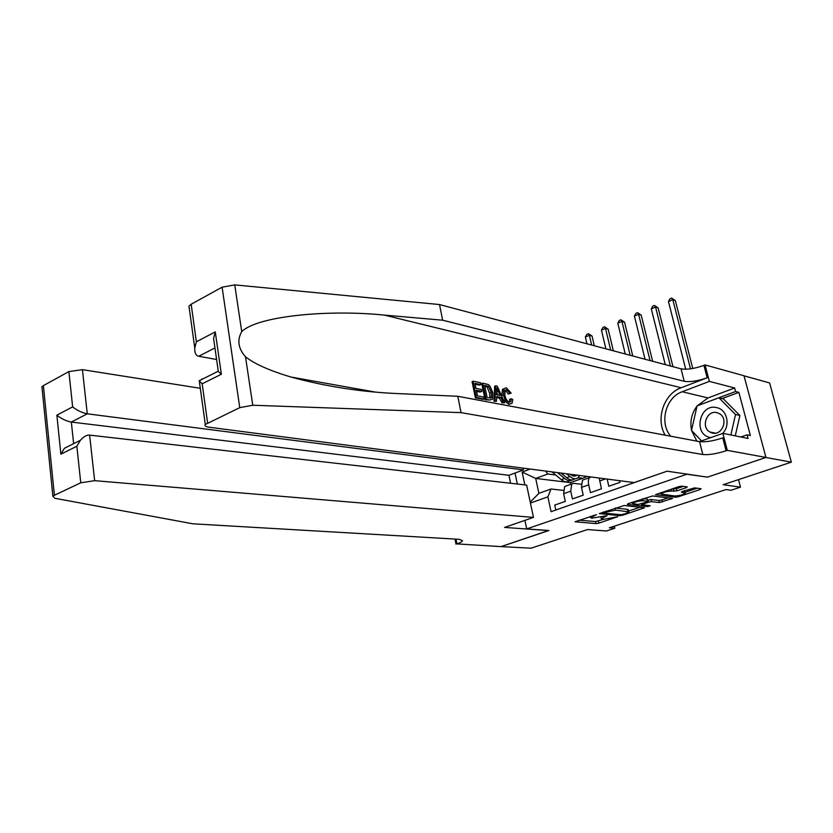 <?xml version="1.0" encoding="UTF-8"?>
<svg xmlns="http://www.w3.org/2000/svg" width="833" height="833" viewBox="0 0 833 833"><rect width="100%" height="100%" fill="white"/><g stroke="black" fill="none" stroke-linecap="round" stroke-linejoin="round"><path stroke-width="1.25" d="M596.438 514.69L575.062 521.76L596.022 523.613L598.833 523.145L617.711 516.731L604.029 519.261L601.27 518.647L607.08 515.669L591.753 518.188L590.639 517.689L596.438 514.69M686.423 487.659L687.235 486.889L681.727 486.149L678.718 486.639L655.488 494.719L675.459 497.228L678.364 496.749L700.23 489.492L701.053 488.721L694.597 487.867L682.175 491.512L681.384 492.272L685.392 493.042C683.372 494.75 679.822 495.729 674.73 495.979L660.996 494.021C663.047 492.282 666.65 491.293 671.794 491.064L676.927 490.845L686.423 487.659L686.194 486.743M707.113 477.09L686.861 474.248L526.695 528.903L548.916 530.506L501.122 546.594L531.1 548.197L587.504 529.549L606.403 530.985L614.827 528.237L609.371 527.799L725.939 489.575L730.999 490.262L740.485 487.159L738.517 479.621M707.144 477.247L765.85 457.484L791.35 462.159L723.148 484.702L740.485 487.159M624.177 505.506L599.291 513.607L619.971 515.658L622.813 515.19L644.534 507.745L624.177 505.506M628.009 503.715L652.551 495.968L672.543 498.426L659.455 502.549L651.5 501.653L648.595 502.143L641.535 504.736L650.167 505.777L647.668 506.599L627.332 504.444L628.009 503.715M744.025 375.829L769.609 382.941L791.35 462.159M555.819 510.035L554.747 505.079L565.326 501.393L563.639 493.688L564.701 486.472L566.492 485.837M581.122 484.233L573.739 483.338L571.771 483.963L570.74 491.189L572.448 498.915L583.215 495.166L581.486 487.399L582.465 480.152L584.235 479.516M591.024 476.965L589.67 477.59C588.337 479.006 588.015 481.432 588.702 484.848L590.462 492.636L601.426 488.815L599.26 478.038M607.153 479.069L608.808 486.253L619.971 482.359L619.585 480.683M526.695 528.903L524.915 520.365M517.324 484.025L515.023 473.04M654.884 475.404L551.071 511.681L547.885 496.864L530.434 503.038M524.832 484.879L522.135 472.061L530.246 469.052M545.553 471.041L547.781 474.008L555.642 475.008M565.378 476.674L564.784 476.174M577.842 477.84L582.309 478.413L570.438 482.651L535.702 478.423L538.889 493.344L551.03 489.002L547.885 496.864M547.781 474.008L535.702 478.423L522.135 472.061M563.306 490.398L551.03 489.002M614.827 528.237L614.348 526.164M570.438 482.651L570.803 484.306M582.309 478.413L587.161 476.466M582.267 478.215L578.04 477.673M538.889 493.344L530.246 502.132M579.112 520.177L595.553 521.573L603.925 519.261M628.634 511.025L640.181 507.182M603.8 512.566L603.373 513.055L621.189 514.742L625.708 513.565L628.811 511.806L615.681 510.16L603.8 512.566L603.654 511.92M628.79 511.733L628.321 509.734L627.311 509.275L627.79 511.347M615.681 510.16L615.15 508.047L627.311 509.275M668.285 497.822L661.829 499.977L662.339 502.07M647.762 500.133L651 499.54L658.945 500.446L661.829 499.977M641.327 503.882L641.535 504.736M632.382 502.913L630.873 502.757M643.107 500.716C638.057 500.956 634.538 501.903 632.539 503.569L638.068 504.475L647.043 501.966L647.751 501.237L643.107 500.716L642.649 498.79M648.064 501.383L647.251 499.113L647.751 501.237M643.086 498.644L647.251 499.113M671.804 488.971L676.396 488.7L683.331 486.368M685.392 493.042L684.643 490.689M685.174 492.199L697.159 488.211M659.236 493.198L660.85 493.396M552.019 471.884L561.275 479.673C564.493 482.203 567.221 482.557 569.439 480.724M566.669 473.79L569.97 476.549C573.177 479.1 575.884 479.464 578.092 477.632L579.601 475.476M570.147 474.248C572.812 476.372 575.062 476.663 576.894 475.143L574.218 476.101M557.475 472.592L564.576 478.486C567.502 480.828 570.053 481.318 572.219 479.954M574.791 478.808C572.583 480.641 569.876 480.287 566.659 477.736L561.036 473.061M573.042 474.623L572.563 475.726M573.854 476.07L574.708 474.841M564.743 476.184L560.984 473.05M591.649 345.039L589.368 335.303L585.37 337.011L586.942 343.79M585.37 337.011L586.817 334.366L588.421 333.679L592.034 336.032L594.304 345.747M592.034 336.032L589.368 335.303L588.421 333.679M722.534 433.462C730.801 425.58 727.074 409.409 716.682 407.629C699.762 403.151 692.733 434.066 709.893 437.45L710.799 437.627M716.921 412.627C706.863 409.826 700.605 427.1 709.883 432.035L712.288 433.014C722.201 435.94 728.719 418.884 719.618 413.751L716.921 412.627M691.931 430.88L701.532 440.907L691.494 430.411L697.065 405.9L718.921 397.768L723.346 398.851L739.902 415.5L735.268 435.857M718.921 397.768L735.529 414.501L730.864 434.961M739.902 415.5L735.529 414.501M47.856 446.04L47.117 438.658M200.305 388.293L82.425 369.665L87.278 413.814L71.336 422.05L73.575 443.156L74.449 443.26M510.577 483.255L508.932 475.299L523.447 469.906L87.278 413.814C82.103 412.814 77.219 410.502 72.648 406.868L68.879 371.58L43.378 385.627L54.384 495.271L52.875 496.281L54.936 498.301L192.933 523.811L459.139 539.315L462.471 540.679C462.19 541.617 460.347 542.689 456.921 543.887L501.039 546.615L548.635 530.486M523.447 469.906L523.062 468.115M548.655 530.59L504.548 527.414L533.464 517.408L94.639 480.672L80.749 482.807L54.384 495.271M456.015 544.199L455.026 539.076M533.464 517.408L526.643 485.087L89.62 435.118L94.639 480.672M42.098 388.459L41.931 386.783L43.378 385.627M68.879 371.58L82.425 369.665M508.932 475.299L71.336 422.05C66.171 421.082 61.34 418.791 56.863 415.167L72.648 406.868M80.749 482.807L76.844 446.238L80.405 440.272C83.769 436.534 86.84 434.816 89.62 435.118M76.844 446.238L60.882 454.193L64.401 448.289L80.405 440.272M475.393 397.903L483.067 399.351L484.067 398.934L476.393 397.476L475.393 397.903L472.082 381.629L473.082 381.202L480.485 382.711L480.86 384.565L479.548 385.127L475.133 384.232M476.58 391.385L480.089 392.072L481.87 391.323L476.351 390.24L477.496 395.883L483.681 397.06L484.067 398.934M482.755 383.17L481.755 383.596L485.066 399.725L489.773 400.017L486.066 399.309L482.755 383.17L488.159 384.492L489.887 385.939L492.844 392.801L492.574 399.267L489.773 400.017M509.567 399.434L509.432 402.172L510.837 401.6L511.264 398.736L509.567 399.434M509.879 393.343L506.703 389.605L505.433 390.136L508.234 394.019L511.17 393.145L508.234 394.019M503.788 388.761L502.549 389.282L501.716 395.592L503.476 394.863L503.788 388.761L506.391 387.803L511.17 393.145M503.205 399.621L508.89 404.401L509.838 404.015C506.693 402.995 504.569 399.944 503.476 394.863M189.268 308.189L188.976 306.117L191.173 304.232L222.099 287.198L234.739 284.886L439.532 304.555L442.646 320.195L684.216 381.295C690.14 382.243 697.794 381.066 707.155 377.797L681.186 387.741C663.859 393.811 655.384 419.072 665.192 435.18M442.646 320.195L384.377 315.103C327.275 309.241 256.928 316.248 241.737 331.649C236.936 340.062 238.196 348.444 245.506 356.805C254.554 363.948 269.757 370.706 291.102 377.068C325.88 386.564 361.824 392.093 398.913 393.645L457.786 396.279L699.543 441.625C705.478 442.261 713.215 441.021 722.773 437.908L726.105 450.768L727.303 450.361L765.954 457.442L707.446 477.142L667.108 471.176L634.142 482.588L208.583 427.152C205.584 426.694 204.481 425.809 205.293 424.486L239.758 407.649L222.099 287.198M495.677 385.804L494.687 386.22L493.959 401.412L496.489 401.287L494.958 400.996L495.677 385.804L497.28 386.137L504.611 402.828L503.111 402.547L500.935 397.414L496.624 396.581L496.489 401.287M496.593 397.58L499.279 398.101L502.112 402.953L504.611 402.828M439.532 304.555L681.05 368.832C686.975 369.842 694.607 368.686 703.927 365.375L705.082 364.927L744.004 375.756L765.954 457.442M457.786 396.279L461.045 412.637L702.823 454.526C708.748 455.089 716.515 453.839 726.105 450.768M245.506 356.805L252.753 405.234L461.045 412.637M697.211 405.848L707.977 397.945L734.654 387.98L735.601 391.531L697.669 405.671M740.891 436.992L747.107 434.816L750.366 435.492L738.871 392.364L735.601 391.531M747.107 434.816L748.065 438.45L722.877 433.347L727.303 450.361M705.082 364.927L709.362 381.389L682.196 391.749C665.64 397.393 659.059 422.966 670.732 436.221M734.654 387.98L709.362 381.389M216.601 359.502L198.764 356.274C195.88 355.701 194.537 352.942 194.755 348.007L196.369 341.811L215.268 331.867L213.581 338.365L214.393 344.06M699.522 441.615L722.877 433.347M252.753 405.234L239.758 407.649M696.825 441.115L691.619 430.536M691.546 430.203C689.818 421.331 691.64 413.293 697.034 406.067M738.871 392.364L722.159 398.559M215.268 331.867L221.349 374.256L218.298 371.414L218.027 369.498M221.349 374.256L202.18 383.794L199.139 380.796L218.184 371.247M506.703 389.605L505.017 390.188L504.881 395.134C505.548 398.82 507.026 401.162 509.317 402.162L510.837 401.6M511.264 398.736L512.764 399.528L512.108 403.203L509.838 404.015M496.78 390.604L496.666 394.821L500.123 395.498L496.864 387.803L496.78 390.604M494.958 400.996L493.959 401.412M500.935 397.414L499.279 398.101M503.111 402.547L502.112 402.953M496.739 392.187L497.863 395.05M487.149 397.726L491.355 397.664L491.387 392.489L488.461 386.418L484.598 385.325L487.149 397.726M486.066 399.309L485.066 399.725M491.47 397.456L490.002 398.07L489.617 393.228L491.387 392.489M488.461 386.418L487.097 386.991L489.617 393.228M486.691 385.741L485.379 386.304L487.097 386.991M484.775 386.179L485.379 386.304M480.86 384.565L474.956 383.367L475.966 388.365L481.484 389.459L481.87 391.323M476.393 397.476L473.082 381.202M610.683 350.099L605.518 328.41L601.457 330.149L605.883 348.829M601.457 330.149L602.905 327.484L604.529 326.786L608.163 329.17L613.327 350.808M608.163 329.17L605.518 328.41L604.529 326.786M630.154 355.285L621.928 321.413L617.805 323.173L625.239 353.973M617.805 323.173L619.252 320.497L620.897 319.789L624.552 322.194L632.768 355.983M624.552 322.194L621.928 321.413L620.897 319.789M650.052 360.574L638.609 314.291L634.423 316.082L645.034 359.242M634.423 316.082L635.86 313.385L637.537 312.677L641.202 315.103L652.635 361.272M641.202 315.103L638.609 314.291L637.537 312.677M670.398 365.999L655.571 307.065L651.302 308.876L665.265 364.625M651.302 308.876L652.749 306.169L654.446 305.44L658.132 307.898L672.96 366.676M658.132 307.898L655.571 307.065L654.446 305.44M690.526 368.842L672.804 299.703L668.472 301.556L685.736 369.248M668.472 301.556L669.909 298.828L671.637 298.089L675.334 300.578L692.785 368.478M675.334 300.578L672.804 299.703L671.637 298.089M570.74 491.189L563.639 493.688M605.664 478.871L599.645 480.995M588.702 484.848L581.486 487.399M593.481 515.346L593.627 515.991M604.123 516.325L604.258 516.949M598.375 521.104L598.833 523.145M595.553 521.573L596.022 523.613M643.347 507.516L643.534 508.307M622.668 514.555L622.813 515.19M619.721 514.596L619.971 515.658M606.205 511.056L606.362 511.701M671.294 498.176L671.502 499.019M658.945 500.446L659.455 502.549M651 499.54L651.5 501.653M648.084 500.029L648.595 502.143M642.389 503.528L642.535 504.163M647.397 505.475L647.668 506.599M676.396 488.7L676.927 490.845M673.428 489.179L673.959 491.335M671.325 489.138L671.794 491.064M684.174 490.845L684.632 492.678M700.001 488.586L700.23 489.492M678.114 495.76L678.364 496.749M675.157 496.01L675.459 497.228M564.576 478.486L561.275 479.673M569.97 476.549L566.659 477.736M554.122 472.155L552.789 472.644M60.882 454.193L56.863 415.167M456.005 539.128L456.921 543.887M384.377 315.103L681.186 387.741M201.971 379.369L201.898 378.828M699.543 441.625L702.823 454.526M684.216 381.295L681.05 368.832M191.173 304.232L196.369 341.811M202.18 383.794L207.584 422.852M234.739 284.886L241.737 331.649M707.155 377.797L703.927 365.375M707.977 397.945L682.196 391.749M214.945 347.923L198.764 356.274M498.269 391.114L496.749 391.749M571.771 483.963L564.701 486.472M589.67 477.59L582.465 480.152M590.347 516.398L590.639 517.689M600.968 517.314L601.27 518.647M602.946 512.16L603.134 512.951M632.237 502.299L632.539 503.569M660.684 492.719L660.996 494.021M715.443 433.15L709.883 432.035M52.875 496.281L41.931 386.783M291.102 377.068L375.298 392.062M188.976 306.117L194.755 348.007M218.298 371.414L213.581 338.365M199.306 381.045L205.293 424.486M490.012 398.226L491.355 397.664"/></g></svg>

